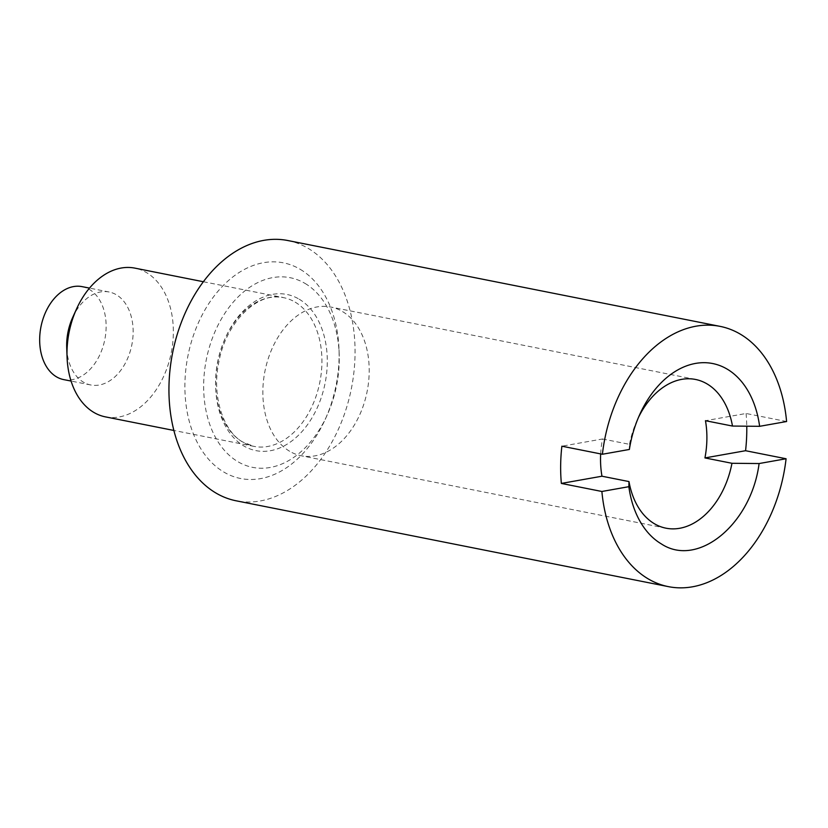 <?xml version="1.0" encoding="UTF-8"?>
<svg xmlns="http://www.w3.org/2000/svg" width="828" height="828" viewBox="0 0 828 828"><rect width="100%" height="100%" fill="white"/><g stroke="black" fill="none" stroke-linecap="round" stroke-linejoin="round"><path stroke-width="0.62" stroke-dasharray="4.14 3.1" d="M786.6 421.524L746.08 413.482L705.466 420.696M287.844 240.534A132.677 91.163 -78.8 0 1 308.213 248.4A132.677 91.163 -78.8 0 1 347.708 403.764A132.677 91.163 -78.8 0 1 236.156 500.805M746.08 413.482A132.677 91.163 -78.8 0 1 746.763 426.192M600.673 453.91A75.814 52.092 -78.8 0 1 602.494 438.985L561.881 446.199M602.494 438.985L629.508 444.346L629.373 449.459M629.508 444.346A75.814 52.092 -78.8 0 1 637.218 420.044A75.814 52.092 -78.8 0 1 638.491 417.353M289.624 451.27A75.814 52.092 -78.8 0 1 267.051 362.488A75.814 52.092 -78.8 0 1 330.796 307.033A75.814 52.092 -78.8 0 1 342.44 311.525A75.814 52.092 101.2 0 1 365.003 400.307A75.814 52.092 101.2 0 1 301.268 455.762A75.814 52.092 101.2 0 1 289.624 451.27M82.127 286.643A47.382 32.561 -78.8 0 1 89.403 289.448A47.382 32.561 -78.8 0 1 103.51 344.934A47.382 32.561 -78.8 0 1 63.663 379.597M72.719 317.372A47.382 32.561 -78.8 0 1 109.141 292.005A47.382 32.561 -78.8 0 1 116.417 294.809A47.382 32.561 -78.8 0 1 130.524 350.296A47.382 32.561 -78.8 0 1 90.687 384.958A47.382 32.561 -78.8 0 1 83.411 382.153A47.382 32.561 -78.8 0 1 66.716 347.594M105.404 416.867A75.814 52.092 101.2 0 0 169.15 361.412A75.814 52.092 101.2 0 0 146.577 272.64A75.814 52.092 101.2 0 0 134.943 268.137M305.118 283.466A96.659 66.416 -78.8 0 1 339.18 353.949A96.659 66.416 -78.8 0 1 326.936 415.604A96.659 66.416 -78.8 0 1 237.791 461.631A96.659 66.416 -78.8 0 1 212.589 337.607A96.659 66.416 -78.8 0 1 305.118 283.466M300.285 269.359A109.927 75.534 -78.8 0 1 339.025 349.519A109.927 75.534 -78.8 0 1 325.094 419.641A109.927 75.534 -78.8 0 1 223.715 471.981A109.927 75.534 -78.8 0 1 195.056 330.931A109.927 75.534 -78.8 0 1 300.285 269.359M295.161 302.137A75.814 52.092 -78.8 0 1 317.735 390.919A75.814 52.092 -78.8 0 1 253.989 446.375A75.814 52.092 -78.8 0 1 242.345 441.873A75.814 52.092 -78.8 0 1 219.782 353.101A75.814 52.092 -78.8 0 1 283.518 297.645A75.814 52.092 -78.8 0 1 295.161 302.137M299.177 299.187A79.602 54.7 -78.8 0 1 319.929 401.321A79.602 54.7 -78.8 0 1 243.732 445.909A79.602 54.7 -78.8 0 1 222.98 343.765A79.602 54.7 -78.8 0 1 299.177 299.187M695.499 379.452L330.796 307.033M637.218 420.044L639.847 414.279M90.687 384.958L71.063 381.056M109.141 292.005L89.517 288.103M203.388 281.737L283.518 297.645C260.447 290.949 226.624 319.287 218.871 361.877C211.254 396.819 223.922 432.123 242.966 442.111L253.989 446.375L173.859 430.456M339.18 353.949L339.025 349.519M326.936 415.604L325.094 419.641M665.96 528.181L301.268 455.762"/><path stroke-width="1.24" d="M746.763 426.192A132.677 91.163 -78.8 0 1 745.562 450.711L704.938 457.925A75.814 52.092 -78.8 0 0 705.466 420.696L732.48 426.058L759.628 426.316L786.6 421.524A132.677 91.163 -78.8 0 0 740.449 334.233A132.677 91.163 -78.8 0 0 720.081 326.367L287.844 240.534A132.677 91.163 -78.8 0 0 176.292 337.576A132.677 91.163 -78.8 0 0 215.787 492.939A132.677 91.163 -78.8 0 0 236.156 500.805L668.393 586.638A132.677 91.163 -78.8 0 1 648.034 578.772A132.677 91.163 -78.8 0 1 601.884 491.48L628.856 486.688A94.765 65.112 -78.8 0 0 661.23 543.841C697.807 568.153 751.244 524.31 759.1 463.545L786.082 458.753A132.677 91.163 -78.8 0 1 668.393 586.638M786.082 458.753L745.562 450.711M601.884 491.48L561.353 483.428A132.677 91.163 -78.8 0 1 561.881 446.199L602.401 454.251A132.677 91.163 -78.8 0 1 720.081 326.367M704.938 457.925L731.962 463.287L759.1 463.545M731.962 463.287A75.814 52.092 101.2 0 1 665.96 528.181A75.814 52.092 101.2 0 1 654.327 523.689A75.814 52.092 -78.8 0 1 628.99 481.575L628.856 486.688M628.99 481.575L601.966 476.214L561.353 483.428M601.966 476.214A75.814 52.092 -78.8 0 1 600.673 453.91M602.401 454.251L629.373 449.459A94.765 65.112 -78.8 0 1 639.847 414.279A94.765 65.112 -78.8 0 1 727.243 369.164A94.765 65.112 101.2 0 1 759.628 426.316M638.491 417.353A75.814 52.092 -78.8 0 1 695.499 379.452A75.814 52.092 -78.8 0 1 707.133 383.954A75.814 52.092 -78.8 0 1 732.48 426.058M71.063 381.056L63.663 379.597A47.382 32.561 -78.8 0 1 56.397 376.781A47.382 32.561 -78.8 0 1 42.29 321.295A47.382 32.561 -78.8 0 1 82.127 286.643L89.517 288.103M67.058 357.085L66.716 347.594A47.382 32.561 -78.8 0 1 72.719 317.372L76.652 308.73A75.814 52.092 101.2 0 0 67.058 357.085A75.814 52.092 101.2 0 0 93.771 412.375A75.814 52.092 101.2 0 0 105.404 416.867L173.859 430.456M203.388 281.737L134.943 268.137A75.814 52.092 101.2 0 0 76.652 308.73"/></g></svg>
